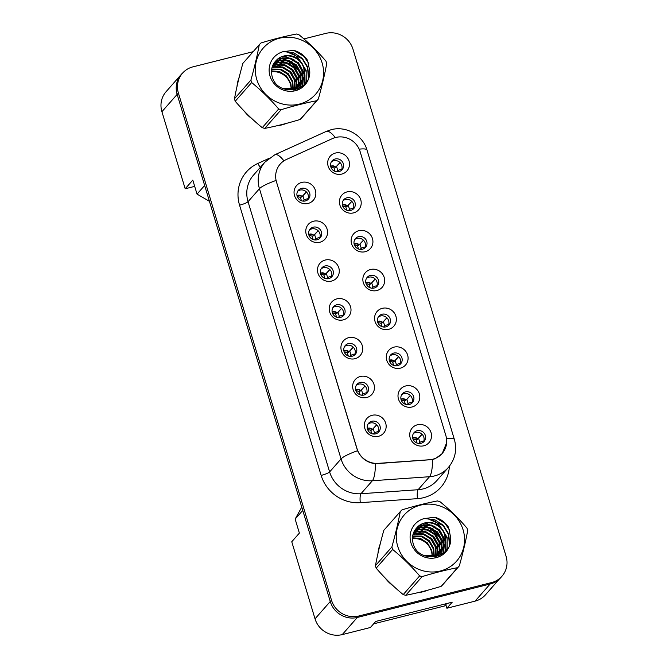 <?xml version="1.0" encoding="UTF-8"?>
<svg xmlns="http://www.w3.org/2000/svg" width="668" height="668" viewBox="0 0 668 668"><rect width="100%" height="100%" fill="white"/><g stroke="black" fill="none" stroke-linecap="round" stroke-linejoin="round"><path stroke-width="1" d="M319.838 242.25A11.139 10.588 -138.7 0 1 306.236 234.368A11.139 10.588 -138.7 0 1 313.492 221.233A11.139 10.588 -138.7 0 1 327.103 229.116A11.139 10.588 -138.7 0 1 319.838 242.25M313.242 227.17A6.688 6.354 41.3 0 0 309.693 236.789A6.688 6.354 41.3 0 0 320.164 237.891A6.688 6.354 41.3 0 0 313.242 227.17M331.562 281.069A11.139 10.588 -138.7 0 1 317.951 273.187A11.139 10.588 -138.7 0 1 325.216 260.044A11.139 10.588 -138.7 0 1 338.818 267.926A11.139 10.588 -138.7 0 1 331.562 281.069M324.957 265.981A6.688 6.354 41.3 0 0 321.408 275.6A6.688 6.354 41.3 0 0 331.879 276.702A6.688 6.354 41.3 0 0 324.957 265.981M343.277 319.88A11.139 10.588 -138.7 0 1 329.675 311.998A11.139 10.588 -138.7 0 1 336.931 298.863A11.139 10.588 -138.7 0 1 350.541 306.746A11.139 10.588 -138.7 0 1 343.277 319.88M336.68 304.8A6.688 6.354 41.3 0 0 333.132 314.419A6.688 6.354 41.3 0 0 343.602 315.521A6.688 6.354 41.3 0 0 336.68 304.8M355 358.699A11.139 10.588 -138.7 0 1 341.39 350.817A11.139 10.588 -138.7 0 1 348.654 337.682A11.139 10.588 -138.7 0 1 362.256 345.565A11.139 10.588 -138.7 0 1 355 358.699M348.395 343.619A6.688 6.354 41.3 0 0 344.847 353.238A6.688 6.354 41.3 0 0 355.318 354.332A6.688 6.354 41.3 0 0 348.395 343.619M366.715 397.518A11.139 10.588 -138.7 0 1 353.113 389.636A11.139 10.588 -138.7 0 1 360.369 376.493A11.139 10.588 -138.7 0 1 373.98 384.376A11.139 10.588 -138.7 0 1 366.715 397.518M360.119 382.43A6.688 6.354 41.3 0 0 356.57 392.049A6.688 6.354 41.3 0 0 367.041 393.151A6.688 6.354 41.3 0 0 360.119 382.43M378.439 436.329A11.139 10.588 -138.7 0 1 364.828 428.447A11.139 10.588 -138.7 0 1 372.093 415.312A11.139 10.588 -138.7 0 1 385.695 423.195A11.139 10.588 -138.7 0 1 378.439 436.329M371.834 421.249A6.688 6.354 41.3 0 0 368.285 430.868A6.688 6.354 41.3 0 0 378.756 431.971A6.688 6.354 41.3 0 0 371.834 421.249M308.123 203.431A11.139 10.588 -138.7 0 1 294.513 195.549A11.139 10.588 -138.7 0 1 301.777 182.414A11.139 10.588 -138.7 0 1 315.379 190.297A11.139 10.588 -138.7 0 1 308.123 203.431M301.519 188.351A6.688 6.354 41.3 0 0 297.97 197.97A6.688 6.354 41.3 0 0 308.441 199.072A6.688 6.354 41.3 0 0 301.519 188.351M353.481 212.892A11.139 10.588 -138.7 0 1 339.878 205.009A11.139 10.588 -138.7 0 1 347.135 191.875A11.139 10.588 -138.7 0 1 360.745 199.757A11.139 10.588 -138.7 0 1 353.481 212.892M346.884 197.811A6.688 6.354 41.3 0 0 343.335 207.431A6.688 6.354 41.3 0 0 353.806 208.533A6.688 6.354 41.3 0 0 346.884 197.811M365.204 251.711A11.139 10.588 -138.7 0 1 351.593 243.828A11.139 10.588 -138.7 0 1 358.858 230.694A11.139 10.588 -138.7 0 1 372.46 238.576A11.139 10.588 -138.7 0 1 365.204 251.711M358.599 236.631A6.688 6.354 41.3 0 0 355.05 246.241A6.688 6.354 41.3 0 0 365.53 247.344A6.688 6.354 41.3 0 0 358.599 236.631M376.919 290.53A11.139 10.588 -138.7 0 1 363.317 282.647A11.139 10.588 -138.7 0 1 370.573 269.505A11.139 10.588 -138.7 0 1 384.183 277.387A11.139 10.588 -138.7 0 1 376.919 290.53M370.322 275.441A6.688 6.354 41.3 0 0 366.774 285.061A6.688 6.354 41.3 0 0 377.245 286.163A6.688 6.354 41.3 0 0 370.322 275.441M388.642 329.341A11.139 10.588 -138.7 0 1 375.032 321.458A11.139 10.588 -138.7 0 1 382.296 308.324A11.139 10.588 -138.7 0 1 395.899 316.206A11.139 10.588 -138.7 0 1 388.642 329.341M382.038 314.261A6.688 6.354 41.3 0 0 378.489 323.88A6.688 6.354 41.3 0 0 388.968 324.982A6.688 6.354 41.3 0 0 382.038 314.261M400.357 368.16A11.139 10.588 -138.7 0 1 386.755 360.277A11.139 10.588 -138.7 0 1 394.011 347.135A11.139 10.588 -138.7 0 1 407.622 355.017A11.139 10.588 -138.7 0 1 400.357 368.16M393.761 353.08A6.688 6.354 41.3 0 0 390.212 362.691A6.688 6.354 41.3 0 0 400.683 363.793A6.688 6.354 41.3 0 0 393.761 353.08M412.081 406.971A11.139 10.588 -138.7 0 1 398.47 399.088A11.139 10.588 -138.7 0 1 405.735 385.954A11.139 10.588 -138.7 0 1 419.337 393.836A11.139 10.588 -138.7 0 1 412.081 406.971M405.476 391.891A6.688 6.354 41.3 0 0 401.927 401.51A6.688 6.354 41.3 0 0 412.406 402.612A6.688 6.354 41.3 0 0 405.476 391.891M423.796 445.79A11.139 10.588 -138.7 0 1 410.194 437.907A11.139 10.588 -138.7 0 1 417.45 424.773A11.139 10.588 -138.7 0 1 431.06 432.655A11.139 10.588 -138.7 0 1 423.796 445.79M417.199 430.71A6.688 6.354 41.3 0 0 413.651 440.329A6.688 6.354 41.3 0 0 424.122 441.423A6.688 6.354 41.3 0 0 417.199 430.71M341.765 174.081A11.139 10.588 -138.7 0 1 328.155 166.198A11.139 10.588 -138.7 0 1 335.419 153.055A11.139 10.588 -138.7 0 1 349.022 160.938A11.139 10.588 -138.7 0 1 341.765 174.081M335.161 158.992A6.688 6.354 41.3 0 0 331.612 168.612A6.688 6.354 41.3 0 0 342.091 169.714A6.688 6.354 41.3 0 0 335.161 158.992M309.443 230.001A6.688 6.354 -138.7 0 1 319.321 238.685M321.166 268.82A6.688 6.354 -138.7 0 1 331.036 277.496M332.881 307.631A6.688 6.354 -138.7 0 1 342.759 316.315M344.604 346.45A6.688 6.354 -138.7 0 1 354.474 355.125M356.32 385.261A6.688 6.354 -138.7 0 1 366.198 393.945M368.043 424.08A6.688 6.354 -138.7 0 1 377.913 432.764M297.728 191.182A6.688 6.354 -138.7 0 1 307.597 199.866M343.085 200.642A6.688 6.354 -138.7 0 1 352.963 209.326M354.808 239.461A6.688 6.354 -138.7 0 1 364.678 248.137M366.523 278.272A6.688 6.354 -138.7 0 1 376.401 286.956M378.247 317.091A6.688 6.354 -138.7 0 1 388.116 325.775M389.962 355.91A6.688 6.354 -138.7 0 1 399.84 364.586M401.685 394.721A6.688 6.354 -138.7 0 1 411.555 403.405M413.4 433.54A6.688 6.354 -138.7 0 1 423.278 442.216M331.37 161.831A6.688 6.354 -138.7 0 1 341.239 170.507M378.146 463.358L429.44 459.743A20.057 19.063 -138.7 0 0 442.141 453.53A20.057 19.063 -138.7 0 0 445.857 435.561L360.135 151.661A20.057 19.063 41.3 0 0 335.653 137.466A20.057 19.063 41.3 0 0 332.472 138.577L286.405 159.485A20.057 19.063 -138.7 0 0 280.226 164.052A20.057 19.063 -138.7 0 0 276.51 182.022L357.004 448.629A20.057 19.063 41.3 0 0 378.146 463.358L377.796 463.759M182.89 72.77A22.278 21.176 41.3 0 0 181.278 74.407L166.048 91.741A22.278 21.176 41.3 0 0 161.915 111.706L185.186 188.777L194.697 186.38M445.815 604.632L446.9 608.239L475.073 601.142A22.278 21.176 41.3 0 0 485.461 594.837L499.171 579.24M315.029 618.835L330.259 601.509L302.763 510.419L295.147 519.086L299.373 533.097L291.757 541.765L315.029 618.835A22.278 21.176 41.3 0 0 342.241 634.6L370.406 627.502L375.733 621.44L452.236 602.177L446.9 608.239M181.278 74.407A22.278 21.176 41.3 0 0 177.154 94.372L204.65 185.462L197.035 194.121L192.802 180.109L185.186 188.777M330.259 601.509A22.278 21.176 41.3 0 0 330.301 601.643A22.278 21.176 41.3 0 0 357.514 617.407L490.345 583.957A22.278 21.176 41.3 0 0 500.733 577.645L501.952 576.259A22.278 21.176 41.3 0 0 506.085 556.294L352.971 49.165A22.278 21.176 41.3 0 0 325.759 33.4L303.89 38.911M295.147 519.086L301.761 507.112M209.435 201.31L197.035 194.121M239.202 77.179A35.646 33.884 41.3 0 0 237.006 86.473A35.646 33.884 41.3 0 1 239.202 77.179M244.187 111.088A35.646 33.884 41.3 0 0 252.279 118.996A35.646 33.884 41.3 0 1 244.187 111.088M277.036 125.743A35.646 33.884 41.3 0 0 281.921 124.883A35.646 33.884 41.3 0 0 286.564 123.346A35.646 33.884 41.3 0 1 281.921 124.883A35.646 33.884 41.3 0 1 277.036 125.743M380.175 544.094A35.646 33.884 41.3 0 0 377.979 553.38A35.646 33.884 41.3 0 1 380.175 544.094M385.16 578.004A35.646 33.884 41.3 0 0 393.243 585.911A35.646 33.884 41.3 0 1 385.16 578.004M418.009 592.658A35.646 33.884 41.3 0 0 422.886 591.798A35.646 33.884 41.3 0 0 427.528 590.261A35.646 33.884 41.3 0 1 422.886 591.798A35.646 33.884 41.3 0 1 418.009 592.658M446.641 442.784L442.158 453.689L435.427 458.582L432.605 459.567L375.449 463.734C367.183 462.724 361.213 458.39 357.547 450.725L276.51 182.022M253.164 51.686L192.927 66.858A22.278 21.176 41.3 0 0 182.539 73.163L181.32 74.549A22.278 21.176 41.3 0 0 177.195 94.514L330.301 601.643L331.52 600.256A22.278 21.176 41.3 0 0 358.733 616.021L491.565 582.571A22.278 21.176 41.3 0 0 501.952 576.259M305.318 83.433A35.646 33.884 41.3 0 0 303.806 79.15A35.646 33.884 41.3 0 1 305.318 83.433M303.656 78.799A35.646 33.884 41.3 0 0 302.946 77.271A35.646 33.884 41.3 0 1 303.656 78.799M302.579 76.553A35.646 33.884 41.3 0 0 300.725 73.388A35.646 33.884 41.3 0 1 302.579 76.553M299.59 71.76A35.646 33.884 41.3 0 0 286.146 60.429A35.646 33.884 41.3 0 1 299.59 71.76M284.484 59.652A35.646 33.884 41.3 0 0 281.437 58.475A35.646 33.884 41.3 0 1 284.484 59.652M280.785 58.258A35.646 33.884 41.3 0 0 279.474 57.874A35.646 33.884 41.3 0 1 280.785 58.258M446.282 550.348A35.646 33.884 41.3 0 0 444.771 546.065A35.646 33.884 41.3 0 1 446.282 550.348M444.621 545.714A35.646 33.884 41.3 0 0 443.911 544.186A35.646 33.884 41.3 0 1 444.621 545.714M443.552 543.468A35.646 33.884 41.3 0 0 441.69 540.303A35.646 33.884 41.3 0 1 443.552 543.468M440.563 538.675A35.646 33.884 41.3 0 0 427.111 527.344A35.646 33.884 41.3 0 1 440.563 538.675M425.449 526.568A35.646 33.884 41.3 0 0 422.41 525.39A35.646 33.884 41.3 0 1 425.449 526.568M421.759 525.173A35.646 33.884 41.3 0 0 420.448 524.789A35.646 33.884 41.3 0 1 421.759 525.173M182.539 73.163A22.278 21.176 41.3 0 0 178.414 93.128L331.52 600.256M340.062 162.566L339.21 163.401A28.615 0.493 134.4 0 0 335.779 167.142L337.766 165.13A25.643 0.443 -45.6 0 1 340.087 162.591M330.702 166.466A4.459 4.233 -138.7 0 1 335.478 167.484L334.484 168.027L330.952 167.301M341.69 169.555L341.039 169.447A28.615 7.932 13.3 0 0 337.048 171.342L336.722 171.768M337.833 170.674L336.547 166.416M333.967 167.785L335.052 171.375M306.42 191.925L305.568 192.76A28.615 0.493 134.4 0 0 302.136 196.501L304.124 194.488A25.643 0.443 -45.6 0 1 306.445 191.95M297.06 195.824A4.459 4.233 -138.7 0 1 301.836 196.843L300.834 197.377L297.31 196.651M308.048 198.914L307.397 198.805A28.615 7.932 13.3 0 0 303.406 200.701L303.105 201.051M304.19 200.033L302.905 195.774M300.324 197.143L301.41 200.734M290.714 78.072A24.215 23.021 41.3 0 0 279.834 69.547M291.089 89.153A16.976 16.141 41.3 0 0 290.371 84.168A16.976 16.141 41.3 0 0 271.492 71.802M256.746 79.383A34.911 33.183 41.3 0 0 299.381 104.083A34.911 33.183 41.3 0 0 322.118 62.917A34.911 33.183 41.3 0 0 279.491 38.218A34.911 33.183 41.3 0 0 256.746 79.383M318.352 98.989C321.892 86.314 324.69 74.532 326.727 63.635A40.105 38.118 41.3 0 0 326.376 62.391A40.105 38.118 41.3 0 0 325.984 61.164C317.667 51.478 308.666 42.66 298.955 34.728A40.105 38.118 41.3 0 0 296.45 34.026C285.353 36.164 273.554 39.136 261.046 42.944A40.105 38.118 41.3 0 0 259.284 44.723L242.843 63.418C239.328 75.993 236.539 87.775 234.468 98.772L250.909 80.068A40.105 38.118 41.3 0 0 251.268 81.312A40.105 38.118 41.3 0 0 251.661 82.548L235.219 101.252C243.453 110.863 252.462 119.672 262.248 127.68A40.105 38.118 41.3 0 0 264.753 128.381C275.784 126.26 287.582 123.288 300.157 119.463A40.105 38.118 41.3 0 0 301.911 117.685L318.352 98.989A40.105 38.118 41.3 0 1 316.599 100.759C305.501 102.905 293.703 105.878 281.195 109.677L264.753 128.381M262.248 127.68L278.69 108.976C270.456 99.365 261.447 90.556 251.661 82.548M278.69 108.976A40.105 38.118 41.3 0 0 281.195 109.677M234.468 98.772A40.105 38.118 41.3 0 0 234.827 100.016A40.105 38.118 41.3 0 0 235.219 101.252M291.457 89.094L290.856 83.617L286.463 75.968L279.525 71.543L271.509 70.875M293.21 88.685L292.784 81.421L288.401 73.764L280.977 69.18L271.701 69.08M292.793 88.802L292.308 81.972L287.916 74.315L280.493 69.731L271.634 69.514M294.805 88.134L294.722 79.216L290.338 71.559L282.906 66.984L274.473 66.658L272.051 67.443M294.421 88.285L294.237 79.768L289.854 72.111L282.422 67.535L273.989 67.209L271.951 67.835M296.258 87.458L296.784 85.746L296.659 77.02L292.275 69.363L284.844 64.779L276.41 64.454L272.536 65.948M295.907 87.633L296.174 77.572L291.791 69.915L284.359 65.33L275.926 65.005L272.402 66.307M297.586 86.681L298.721 83.542L298.596 74.816L294.204 67.159L286.781 62.583L278.339 62.258L273.145 64.579M297.268 86.882L298.237 84.093L298.112 75.367L293.72 67.71L286.296 63.134L277.855 62.8L272.987 64.905M298.813 85.796L300.65 81.346L300.525 72.612L296.141 64.963L288.71 60.379L280.276 60.053L273.822 63.368M298.512 86.03L300.174 81.897L300.041 73.163L295.657 65.514L288.225 60.93L279.792 60.604L273.646 63.652M299.932 84.828L302.587 79.141L302.462 70.416L298.078 62.759L290.647 58.183L282.213 57.849L274.473 62.458M299.656 85.078L302.103 79.692L301.978 70.967L297.594 63.31L290.162 58.726L281.729 58.4L274.264 62.7M282.238 88.243L292.851 88.786L300.942 83.776L304.524 76.945L304.399 68.211L299.949 60.496A16.976 16.141 41.3 0 0 276.477 60.212C272.085 64.504 270.607 69.781 272.035 76.043C276.928 97.678 312.014 92.267 309.676 70.474L307.531 60.329C304.174 55.219 299.565 51.895 293.703 50.342L283.107 51.686A20.75 19.723 41.3 0 0 270.006 76.043A20.75 19.723 41.3 0 0 293.26 91.132A20.75 19.723 41.3 0 0 309.676 70.474M300.7 84.043L304.04 77.496L303.915 68.762C301.084 56.504 284.217 51.503 276.477 60.212M296.058 89.236L296.684 88.318M296.876 88.001L297.419 87.015M295.79 89.487L296.392 88.552M296.584 88.226L297.11 87.224M297.043 89.17L297.778 87.324M297.995 87.032L298.613 86.114M296.834 88.452L297.51 87.583M297.728 87.283L298.329 86.347M293.586 90.021L299.707 85.128M294.454 89.871L299.014 85.771M298.763 86.247L299.448 85.379M287.248 89.904L292.367 89.337L300.942 83.776M283.107 51.686C290.096 51.386 295.707 54.317 299.949 60.496M300.157 119.463L316.599 100.759M250.909 80.068C254.424 67.493 257.222 55.711 259.284 44.723M297.068 87.007L296.926 85.145M296.726 83.834L291.874 73.371M298.838 88.435L299.014 85.972M299.014 85.087L298.855 82.949M298.663 81.63L293.811 71.167M300.567 87.516L300.951 83.249M300.942 82.89L300.792 80.745M300.592 79.425L295.74 68.971M290.087 64.003L279.683 60.629M278.489 60.588L276.619 60.663M302.27 86.356L302.888 81.045M302.88 80.686L302.729 78.548M302.529 77.229L297.678 66.767M292.025 61.798L281.62 58.425M280.426 58.392L278.548 58.467M304.032 84.836L304.658 76.344M304.466 75.025L299.615 64.571M293.962 59.602L283.558 56.229M305.977 82.59L306.186 71.785L301.544 62.366M308.407 78.114L307.572 67.627L302.095 58.617L286.797 51.795M308.775 63.477L304.032 56.421L293.703 50.342M297.268 89.086L297.318 87.892M297.327 87.633L297.318 87.207M297.31 86.782L297.085 84.268M296.792 82.707L290.73 71.551L276.844 64.821M275.408 64.729L273.179 64.779M299.055 88.335L299.256 85.688M299.256 85.437L299.256 85.011M299.247 84.585L299.022 82.072M298.73 80.502L292.659 69.347L278.773 62.617M277.345 62.525L275.116 62.575M274.765 62.608L274.306 62.658M300.775 87.383L301.193 83.492M301.193 83.433L301.193 82.807M301.184 82.381L300.951 79.868M300.667 78.306L294.596 67.151L280.71 60.412M279.274 60.32L277.053 60.379M276.694 60.404L276.21 60.462M302.487 86.189L303.13 80.603M303.113 80.177L302.888 77.663M302.596 76.102L296.534 64.946L282.647 58.216M281.211 58.124L278.99 58.174M304.257 84.602L304.825 75.467M304.533 73.897L298.462 62.75L284.576 56.012M306.245 82.214L306.153 70.449L299.222 59.427M308.758 77.112L307.689 66.975L302.337 58.35L293.92 52.881L284.084 51.636M431.678 544.988A24.215 23.021 41.3 0 0 420.807 536.454M446.758 603.555L444.646 605.951L373.629 623.845M432.054 556.068A16.976 16.141 41.3 0 0 431.336 551.083A16.976 16.141 41.3 0 0 412.457 538.717M397.719 546.299A34.911 33.183 41.3 0 0 440.346 570.998A34.911 33.183 41.3 0 0 463.091 529.833A34.911 33.183 41.3 0 0 420.464 505.133A34.911 33.183 41.3 0 0 397.719 546.299M459.325 565.896C462.866 553.229 465.654 541.447 467.7 530.551A40.105 38.118 41.3 0 0 467.341 529.306A40.105 38.118 41.3 0 0 466.949 528.071C458.64 518.385 449.631 509.575 439.92 501.643A40.105 38.118 41.3 0 0 437.415 500.942C426.326 503.079 414.519 506.052 402.011 509.859A40.105 38.118 41.3 0 0 400.257 511.63L383.816 530.334C380.301 542.909 377.504 554.69 375.441 565.679L391.882 546.983A40.105 38.118 41.3 0 0 392.233 548.228A40.105 38.118 41.3 0 0 392.625 549.455L376.184 568.159C384.426 577.77 393.435 586.587 403.213 594.595A40.105 38.118 41.3 0 0 405.718 595.297C416.757 593.167 428.555 590.195 441.122 586.379A40.105 38.118 41.3 0 0 442.884 584.6L459.325 565.896A40.105 38.118 41.3 0 1 457.563 567.675C446.475 569.812 434.668 572.785 422.159 576.593L405.718 595.297M403.213 594.595L419.654 575.891C411.421 566.28 402.412 557.463 392.625 549.455M419.654 575.891A40.105 38.118 41.3 0 0 422.159 576.593M375.441 565.679A40.105 38.118 41.3 0 0 375.792 566.923A40.105 38.118 41.3 0 0 376.184 568.159M432.43 556.01L431.82 550.532L427.436 542.875L420.489 538.458L412.482 537.782M434.183 555.601L433.757 548.336L429.374 540.679L421.942 536.095L412.665 535.995M433.757 555.718L433.273 548.879L428.889 541.23L421.458 536.646L412.607 536.421M435.77 555.041L435.695 546.132L431.303 538.475L423.879 533.899L415.446 533.565L413.016 534.358M435.386 555.191L435.21 546.683L430.818 539.026L423.395 534.442L414.962 534.116L412.916 534.751M437.223 554.373L437.757 552.661L437.623 543.927L433.24 536.279L425.817 531.695L417.375 531.369L413.509 532.855M436.872 554.549L437.148 544.478L432.755 536.822L425.332 532.246L416.89 531.92L413.375 533.223M438.559 553.588L439.686 550.457L439.561 541.731L435.177 534.074L427.745 529.49L419.312 529.165L414.11 531.494M438.233 553.797L439.202 551.008L439.076 542.282L434.693 534.625L427.261 530.041L418.828 529.716L413.951 531.82M439.778 552.712L441.623 548.261L441.498 539.527L437.114 531.87L429.683 527.294L421.249 526.968L414.795 530.283M439.486 552.937L441.139 548.804L441.014 540.078L436.63 532.421L429.198 527.845L420.765 527.52L414.619 530.567M440.897 551.743L443.56 546.057L443.435 537.331L439.043 529.674L431.62 525.09L423.178 524.764L415.446 529.365L422.694 525.315L431.136 525.641L438.559 530.225L442.951 537.882L443.076 546.608L440.63 551.993M423.211 555.158L433.824 555.701L441.915 550.691L445.489 543.852L445.364 535.126L440.922 527.411A16.976 16.141 41.3 0 0 417.442 527.127C413.058 531.419 411.58 536.696 413.008 542.95C417.901 564.585 452.987 559.174 450.641 537.389L448.504 527.244C445.139 522.134 440.529 518.802 434.676 517.257L424.071 518.602A20.75 19.723 41.3 0 0 410.97 542.959A20.75 19.723 41.3 0 0 434.233 558.047A20.75 19.723 41.3 0 0 450.641 537.389M441.673 550.958L445.013 544.403L444.88 535.678C442.057 523.411 425.19 518.418 417.442 527.127M437.031 556.143L437.649 555.233M437.849 554.916L438.392 553.931M436.755 556.394L437.365 555.467M437.548 555.141L438.074 554.139M437.565 555.642L438.742 554.24M438.959 553.947L439.586 553.029M437.799 555.359L438.484 554.498M438.692 554.198L439.293 553.263M434.559 556.937L440.68 552.035M435.419 556.786L439.978 552.887M439.736 553.162L440.412 552.294M428.221 556.811L433.34 556.252L441.915 550.691L441.531 554.423M424.071 518.602C431.06 518.293 436.68 521.232 440.922 527.411M441.122 586.379L457.563 567.675M391.882 546.983C395.398 534.408 398.186 522.626 400.257 511.63M438.008 556.077L438.049 554.891M438.041 553.914L437.891 552.06M437.69 550.741L432.839 540.287M439.803 555.35L439.987 552.887M439.978 552.002L439.828 549.856M439.627 548.545L434.776 538.082M441.915 550.657L441.924 550.156M441.915 549.797L441.765 547.66M441.565 546.34L436.713 535.878M431.06 530.91L420.656 527.545M419.462 527.503L417.584 527.578M443.243 553.271L443.853 547.96M443.853 547.601L443.694 545.455M443.494 544.144L438.651 533.682M432.989 528.714L422.594 525.34M421.399 525.298L419.521 525.382M444.997 551.743L445.631 543.259M445.431 541.94L440.579 531.477M434.926 526.509L424.522 523.136M446.95 549.505L447.151 538.7L442.517 529.281M449.38 545.03L448.545 534.534L443.059 525.532L427.762 518.71M449.739 530.392L444.997 523.336L434.676 517.257M438.241 555.993L438.291 554.807M438.291 554.549L438.291 554.123M438.283 553.697L438.049 551.183M437.765 549.622L431.695 538.466L417.809 531.728M416.381 531.636L414.152 531.695M440.02 555.242L440.229 552.603M440.229 552.344L440.229 551.918M440.212 551.492L439.987 548.979M439.703 547.418L433.632 536.262L419.746 529.532M418.31 529.44L416.089 529.49M415.73 529.524L415.271 529.565M441.748 554.298L442.158 550.399M442.158 550.348L442.158 549.722M442.149 549.296L441.924 546.783M441.631 545.213L435.569 534.066L421.683 527.328M420.247 527.236L418.018 527.286M417.667 527.319L417.183 527.369M443.46 553.104L444.095 547.518M444.086 547.092L443.861 544.579M443.569 543.017L437.498 531.862L423.612 525.131M422.184 525.04L419.955 525.09M445.23 551.517L445.79 542.383M445.506 540.813L439.435 529.657L425.549 522.927M447.218 549.129L447.126 537.364L440.195 526.342M449.723 544.028L448.662 533.891L443.301 525.257L434.893 519.796L425.048 518.552M351.777 201.377L350.934 202.22A28.615 0.493 134.4 0 0 347.502 205.961L349.489 203.949A25.643 0.443 -45.6 0 1 351.802 201.41M342.417 205.285A4.459 4.233 -138.7 0 1 347.193 206.303L346.199 206.838L342.667 206.111M353.414 208.374L352.754 208.257A28.615 7.932 13.3 0 0 348.771 210.161L348.445 210.587M349.556 209.493L348.262 205.226M345.69 206.604L346.767 210.195M363.501 240.196L362.649 241.031A28.615 0.493 134.4 0 0 359.217 244.772L361.204 242.768A25.643 0.443 -45.6 0 1 363.526 240.221M354.14 244.104A4.459 4.233 -138.7 0 1 358.916 245.123L357.923 245.657L354.391 244.931M365.129 247.185L364.477 247.076A28.615 7.932 13.3 0 0 360.486 248.98L360.161 249.398M361.271 248.304L359.985 244.045M357.405 245.415L358.491 249.005M375.216 279.015L374.372 279.85A28.615 0.493 134.4 0 0 370.94 283.591L372.928 281.579A25.643 0.443 -45.6 0 1 375.241 279.04M365.855 282.915A4.459 4.233 -138.7 0 1 370.631 283.933L369.638 284.476L366.106 283.741M376.852 286.004L376.193 285.896A28.615 7.932 13.3 0 0 372.21 287.791L371.884 288.217M372.994 287.123L371.7 282.865M369.128 284.234L370.206 287.825M386.939 317.826L386.087 318.661A28.615 0.493 134.4 0 0 382.655 322.402L384.643 320.398A25.643 0.443 -45.6 0 1 386.964 317.851M377.579 321.734A4.459 4.233 -138.7 0 1 382.355 322.753L381.361 323.287L377.829 322.56M388.417 324.757L387.916 324.706A28.615 7.932 13.3 0 0 383.925 326.61L383.599 327.028M384.71 325.942L383.424 321.675M380.844 323.053L381.929 326.644M318.135 230.736L317.292 231.571A28.615 0.493 134.4 0 0 313.86 235.311L315.847 233.307A25.643 0.443 -45.6 0 1 318.16 230.761M308.775 234.643A4.459 4.233 -138.7 0 1 313.551 235.662L312.557 236.196L309.025 235.47M319.613 237.666L319.112 237.616A28.615 7.932 13.3 0 0 315.129 239.52L314.803 239.937M315.906 238.852L314.62 234.585M312.048 235.963L313.125 239.553M329.858 269.555L329.007 270.39A28.615 0.493 134.4 0 0 325.575 274.13L327.562 272.126A25.643 0.443 -45.6 0 1 329.883 269.58M320.498 273.454A4.459 4.233 -138.7 0 1 325.274 274.481L324.272 275.016L320.749 274.289M331.487 276.544L330.835 276.435A28.615 7.932 13.3 0 0 326.844 278.331L326.518 278.756M327.629 277.663L326.343 273.404M323.763 274.773L324.848 278.364M341.573 308.365L340.73 309.209A28.615 0.493 134.4 0 0 337.298 312.95L339.286 310.937A25.643 0.443 -45.6 0 1 341.599 308.399M332.213 312.273A4.459 4.233 -138.7 0 1 336.989 313.292L335.996 313.826L332.464 313.1M343.21 315.363L342.55 315.246A28.615 7.932 13.3 0 0 338.567 317.15L338.242 317.576M339.344 316.482L338.058 312.215M335.486 313.593L336.563 317.183M398.654 356.645L397.811 357.48A28.615 0.493 134.4 0 0 394.379 361.221L396.366 359.217A25.643 0.443 -45.6 0 1 398.679 356.67M389.294 360.545A4.459 4.233 -138.7 0 1 394.07 361.572L393.076 362.106L389.544 361.38M400.291 363.634L399.631 363.526A28.615 7.932 13.3 0 0 395.648 365.429L395.322 365.847M396.433 364.753L395.139 360.495M392.567 361.864L393.644 365.454M410.377 395.456L409.526 396.299A28.615 0.493 134.4 0 0 406.094 400.04L408.081 398.028A25.643 0.443 -45.6 0 1 410.402 395.489M401.017 399.364A4.459 4.233 -138.7 0 1 405.793 400.382L404.8 400.917L401.268 400.19M412.006 402.453L411.354 402.336A28.615 7.932 13.3 0 0 407.363 404.24L407.046 404.666M408.148 403.572L406.862 399.314M404.282 400.683L405.367 404.274M422.092 434.275L421.249 435.11A28.615 0.493 134.4 0 0 417.817 438.851L419.805 436.847A25.643 0.443 -45.6 0 1 422.118 434.3M412.732 438.183A4.459 4.233 -138.7 0 1 417.508 439.202L416.515 439.736L412.983 439.01M423.729 441.264L423.069 441.156A28.615 7.932 13.3 0 0 419.086 443.059L418.761 443.477M419.871 442.391L418.577 438.125M416.005 439.502L417.082 443.084M353.297 347.185L352.445 348.02A28.615 0.493 134.4 0 0 349.013 351.76L351.001 349.756A25.643 0.443 -45.6 0 1 353.322 347.21M343.936 351.092A4.459 4.233 -138.7 0 1 348.713 352.111L347.711 352.646L344.187 351.919M354.925 354.174L354.274 354.065A28.615 7.932 13.3 0 0 350.282 355.969L349.957 356.386M351.067 355.301L349.781 351.034M347.201 352.412L348.287 355.994M362.415 388.918L362.724 388.567A25.643 0.443 -45.6 0 1 365.037 386.029L364.169 386.839A28.615 0.493 134.4 0 0 360.737 390.58L362.206 389.127M355.652 389.903A4.459 4.233 -138.7 0 1 360.428 390.922L359.434 391.465L355.902 390.73M366.649 392.993L365.989 392.884A28.615 7.932 13.3 0 0 362.006 394.78L361.68 395.205M362.782 394.112L361.497 389.853M358.925 391.223L360.002 394.813M376.735 424.815L375.884 425.65A28.615 0.493 134.4 0 0 372.452 429.39L374.439 427.386A25.643 0.443 -45.6 0 1 376.76 424.84M367.375 428.722A4.459 4.233 -138.7 0 1 372.151 429.741L371.149 430.275L367.625 429.549M378.364 431.804L377.712 431.695A28.615 7.932 13.3 0 0 373.721 433.599L373.395 434.016M374.506 432.931L373.22 428.664M370.64 430.042L371.725 433.632M475.073 601.142L490.137 584.007M342.241 634.6L357.305 617.466M161.915 111.706L177.154 94.372M449.372 466.272A37.132 35.295 -138.7 0 1 423.654 497.668A37.132 35.295 -138.7 0 1 417.45 498.654L360.294 502.678A37.132 35.295 -138.7 0 1 321.149 475.416L239.561 205.185A37.132 35.295 -138.7 0 1 257.873 163.443L268.661 158.55M432.605 459.567A25.994 5.887 86 0 1 429.524 476.718L418.101 489.719A29.709 28.24 41.3 0 0 423.061 488.926A29.709 28.24 41.3 0 0 436.914 480.517L448.337 467.516A29.709 28.24 -138.7 0 1 434.484 475.933A29.709 28.24 -138.7 0 1 429.524 476.718L372.368 480.743A29.709 28.24 -138.7 0 1 341.047 458.933L259.46 188.702A25.994 4.425 -16.8 0 1 275.959 180.485M446.533 438.684A25.994 4.425 -16.8 0 1 454.39 439.519L366.982 150.008C362.866 135.17 346.124 125.584 331.211 129.684L326.226 131.429A25.994 7.423 65.6 0 1 335.269 137.566M357.547 450.725A25.994 4.425 163.2 0 0 341.047 458.933L329.625 471.934A29.709 28.24 41.3 0 0 360.945 493.744L418.101 489.719A7.423 1.678 -94 0 0 417.45 498.654M375.449 463.734A25.994 5.887 86 0 1 372.368 480.743L360.945 493.744A7.423 1.678 -94 0 0 360.294 502.678M326.226 131.429L274.89 154.726A25.994 7.423 65.6 0 1 283.925 160.854M239.561 205.185A7.423 1.261 -16.8 0 0 248.037 201.694L259.46 188.702A29.709 28.24 -138.7 0 1 264.971 162.082L253.539 175.074A29.709 28.24 41.3 0 0 248.037 201.694L329.625 471.934A7.423 1.261 -16.8 0 1 321.149 475.416M366.982 150.008A25.994 4.425 163.2 0 0 359.2 149.164M491.565 582.571L490.345 583.957M178.414 93.128L177.195 94.514M358.733 616.021L357.514 617.407M257.873 163.443A7.423 2.121 -114.4 0 0 260.37 167.309M330.66 166.282A4.459 4.233 -138.7 0 1 335.779 167.142M337.048 171.342A4.459 4.233 -138.7 0 1 336.923 171.785M331.353 168.186L332.096 167.334M297.018 195.632A4.459 4.233 -138.7 0 1 302.136 196.501M303.406 200.701A4.459 4.233 -138.7 0 1 303.28 201.143M297.711 197.544L298.454 196.693M342.375 205.093A4.459 4.233 -138.7 0 1 347.502 205.961M348.771 210.161A4.459 4.233 -138.7 0 1 348.638 210.604M343.076 206.996L343.82 206.153M354.098 243.912A4.459 4.233 -138.7 0 1 359.217 244.772M360.486 248.98A4.459 4.233 -138.7 0 1 360.361 249.414M354.791 245.816L355.535 244.972M365.813 282.723A4.459 4.233 -138.7 0 1 370.94 283.591M372.21 287.791A4.459 4.233 -138.7 0 1 372.076 288.234M366.515 284.635L367.258 283.783M377.537 321.542A4.459 4.233 -138.7 0 1 382.655 322.402M383.925 326.61A4.459 4.233 -138.7 0 1 383.799 327.044M378.23 323.446L378.973 322.602M308.733 234.451A4.459 4.233 -138.7 0 1 313.86 235.311M315.129 239.52A4.459 4.233 -138.7 0 1 314.995 239.954M309.434 236.355L310.177 235.512M320.456 273.27A4.459 4.233 -138.7 0 1 325.575 274.13M326.844 278.331A4.459 4.233 -138.7 0 1 326.719 278.773M321.149 275.174L321.892 274.323M332.171 312.081A4.459 4.233 -138.7 0 1 337.298 312.95M338.567 317.15A4.459 4.233 -138.7 0 1 338.434 317.592M332.873 313.985L333.616 313.142M389.252 360.361A4.459 4.233 -138.7 0 1 394.379 361.221M395.648 365.429A4.459 4.233 -138.7 0 1 395.514 365.864M389.953 362.265L390.696 361.421M400.975 399.172A4.459 4.233 -138.7 0 1 406.094 400.04M407.363 404.24A4.459 4.233 -138.7 0 1 407.238 404.683M401.668 401.084L402.412 400.232M412.69 437.991A4.459 4.233 -138.7 0 1 417.817 438.851M419.086 443.059A4.459 4.233 -138.7 0 1 418.953 443.494M413.392 439.895L414.135 439.051M343.895 350.9A4.459 4.233 -138.7 0 1 349.013 351.76M350.282 355.969A4.459 4.233 -138.7 0 1 350.157 356.403M344.588 352.804L345.331 351.961M355.61 389.711A4.459 4.233 -138.7 0 1 360.737 390.58M362.006 394.78A4.459 4.233 -138.7 0 1 361.872 395.222M356.311 391.623L357.054 390.772M367.333 428.53A4.459 4.233 -138.7 0 1 372.452 429.39M373.721 433.599A4.459 4.233 -138.7 0 1 373.596 434.033M368.026 430.434L368.769 429.591M442.141 453.53L440.688 455.175M448.337 467.516C455.184 459.208 457.196 449.873 454.39 439.519M274.89 154.726L264.971 162.082M337.357 165.589L335.319 167.66M303.715 194.947L301.677 197.018M296.592 88.727L297.076 88.176M349.08 204.408L347.034 206.479M360.795 243.227L358.758 245.29M372.519 282.038L370.473 284.109M384.234 320.857L382.196 322.92M315.438 233.767L313.392 235.829M327.153 272.577L325.116 274.648M338.876 311.397L336.831 313.467M395.957 359.676L393.911 361.739M407.672 398.487L405.635 400.558M419.395 437.306L417.35 439.369M350.591 350.216L348.554 352.278M362.315 389.026L360.269 391.097M374.03 427.846L371.993 429.908"/></g></svg>
